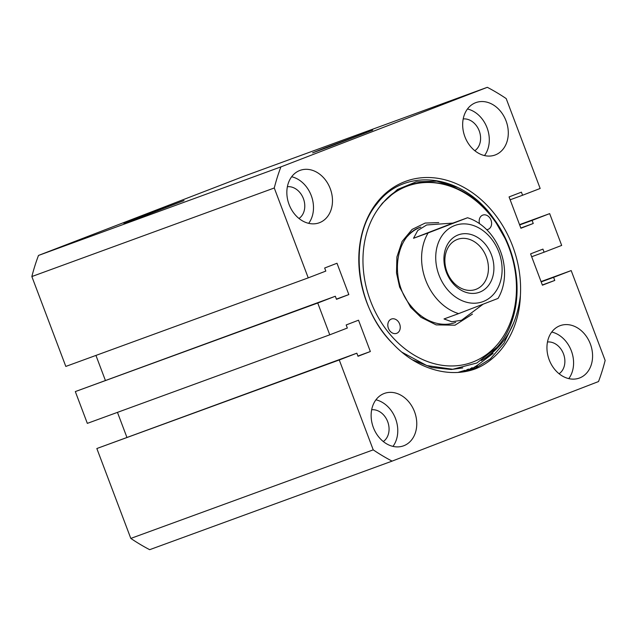 <?xml version="1.0" encoding="UTF-8"?>
<svg xmlns="http://www.w3.org/2000/svg" width="637" height="637" viewBox="0 0 637 637"><rect width="100%" height="100%" fill="white"/><g stroke="black" fill="none" stroke-linecap="round" stroke-linejoin="round"><path stroke-width="0.96" d="M324.161 148.254L312.6 152.856L329.64 146.677L372.733 130.131L324.161 148.254M135.442 218.706L123.881 223.308L140.92 217.129L184.005 200.583L135.442 218.706M462.788 367.931L451.243 369.5L431.798 367.493L412.29 359.77M481.317 360.566L484.009 358.886A96.394 76.169 69.9 0 0 493.548 218.387L506.375 240.746M475.616 102.708A27.901 22.048 69.9 0 0 464.835 136.557A27.901 22.048 69.9 0 0 495.053 155.022A27.901 22.048 69.9 0 0 495.339 154.91A27.901 22.048 69.9 0 0 506.12 121.062A27.901 22.048 69.9 0 0 475.903 102.605A27.901 22.048 69.9 0 0 475.616 102.708M559.899 325.754A27.901 22.048 69.9 0 0 549.118 359.61A27.901 22.048 69.9 0 0 579.336 378.067A27.901 22.048 69.9 0 0 579.622 377.964A27.901 22.048 69.9 0 0 590.403 344.107A27.901 22.048 69.9 0 0 560.186 325.65A27.901 22.048 69.9 0 0 559.899 325.754M384.079 393.531A27.901 22.048 69.9 0 0 373.306 427.379A27.901 22.048 69.9 0 0 403.524 445.836A27.901 22.048 69.9 0 0 403.81 445.733A27.901 22.048 69.9 0 0 414.591 411.884A27.901 22.048 69.9 0 0 384.374 393.419A27.901 22.048 69.9 0 0 384.079 393.531M299.796 170.477A27.901 22.048 69.9 0 0 289.023 204.334A27.901 22.048 69.9 0 0 319.241 222.791A27.901 22.048 69.9 0 0 319.527 222.679A27.901 22.048 69.9 0 0 330.308 188.831A27.901 22.048 69.9 0 0 300.091 170.374A27.901 22.048 69.9 0 0 299.796 170.477M549.667 213.626L532.086 220.402L533.249 223.483L520.907 228.245L509.067 196.921L521.416 192.159L522.579 195.248L540.16 188.472L506.192 98.584A210.544 166.361 69.9 0 0 487.329 87.317L280.909 166.886A210.544 166.361 69.9 0 0 274.268 187.987L308.236 277.867L325.818 271.091L324.655 268.01L336.997 263.248L348.829 294.573L336.487 299.326L335.325 296.245L317.744 303.021L329.759 334.815L347.34 328.039L346.17 324.958L358.52 320.196L370.352 351.52L358.01 356.282L356.839 353.193L339.258 359.969L373.226 449.857A210.544 166.361 69.9 0 0 392.089 461.124L598.509 381.555A210.544 166.361 69.9 0 0 605.15 360.454L571.182 270.574L553.601 277.35L554.771 280.431L542.421 285.193L530.589 253.868L542.931 249.107L544.102 252.196L561.683 245.42L549.667 213.626L519.537 224.63M393.22 344.044A98.934 78.168 -110.1 0 1 404.877 181.625A98.934 78.168 -110.1 0 1 520.413 295.361C519.314 329.281 501.534 358.169 475.688 368.751C449.181 378.657 416.487 368.783 393.22 344.044C355.414 307.424 347.659 238.254 377.104 203.609C404.622 166.767 462.613 173.71 493.548 218.387M475.266 368.903A116.69 92.206 69.9 0 0 477.798 364.897M484.009 358.886C504.918 345.445 517.053 324.265 520.413 295.361M571.182 270.574L541.06 281.578M339.258 359.969L96.84 448.528L130.808 538.416A210.544 166.361 69.9 0 0 149.671 549.683L392.089 461.124M96.84 448.528L356.839 353.193M126.851 437.213L117.463 412.37M335.325 296.245L75.317 391.58L87.333 423.374L329.759 334.815M95.94 355.422L105.328 380.265M487.329 87.317L244.911 175.876L38.491 255.445A210.544 166.361 69.9 0 0 31.85 276.546L65.818 366.426L308.236 277.867M274.268 187.987L31.85 276.546M317.744 303.021L75.317 391.58M373.226 449.857L130.808 538.416M280.909 166.886L38.491 255.445M559.095 373.76A17.247 13.632 69.9 0 0 563.578 354.116A17.247 13.632 69.9 0 0 547.486 341.989M383.275 441.537A17.247 13.632 69.9 0 0 387.766 421.885A17.247 13.632 69.9 0 0 371.674 409.758M298.992 218.483A17.247 13.632 69.9 0 0 303.483 198.84A17.247 13.632 69.9 0 0 287.391 186.713M474.812 150.714A17.247 13.632 69.9 0 0 479.295 131.071A17.247 13.632 69.9 0 0 463.203 118.944M308.682 223.34A27.901 22.048 69.9 0 0 311.389 195.949A27.901 22.048 69.9 0 0 291.658 176.752M392.965 446.394A27.901 22.048 69.9 0 0 395.673 419.003A27.901 22.048 69.9 0 0 375.941 399.805M568.777 378.617A27.901 22.048 69.9 0 0 571.485 351.226A27.901 22.048 69.9 0 0 551.753 332.036M484.494 155.571A27.901 22.048 69.9 0 0 487.201 128.18A27.901 22.048 69.9 0 0 467.47 108.983M370.352 351.52L357.922 356.059M348.829 294.573L336.408 299.111M532.086 220.402L519.657 224.941M522.579 195.248L510.149 199.787M533.249 223.483L520.819 228.022M544.102 252.196L531.672 256.735M554.771 280.431L542.342 284.97M553.601 277.35L541.179 281.888M467.12 371.164A116.69 92.206 69.9 0 0 468.466 369.038M513.661 322.903L503.947 343.255L490.355 358.862L473.124 369.611M493.086 353.408L470.831 370.28M478.761 364.364L468.545 370.853M472.144 367.621L466.244 371.347M467.566 369.356L463.911 371.753M463.187 370.957L461.546 372.072M491.453 254.864A30.568 24.15 69.9 0 0 458.114 234.957A30.568 24.15 69.9 0 0 446.378 272.238A30.568 24.15 69.9 0 0 479.725 292.144A30.568 24.15 69.9 0 0 491.453 254.864M486.294 256.807A26.635 21.045 69.9 0 0 457.517 239.361A26.635 21.045 69.9 0 0 447.015 271.951A26.635 21.045 69.9 0 0 475.791 289.397A26.635 21.045 69.9 0 0 486.294 256.807M438.989 275.088A40.585 32.073 69.9 0 0 483.26 301.516A40.585 32.073 69.9 0 0 498.843 252.013A40.585 32.073 69.9 0 0 454.571 225.586A40.585 32.073 69.9 0 0 438.989 275.088M467.542 217.75A50.737 40.091 -110.1 0 1 500.483 251.265A50.737 40.091 -110.1 0 1 498.023 298.427L458.616 313.619A50.737 40.091 -110.1 0 1 425.667 280.105A50.737 40.091 -110.1 0 1 428.128 232.943L467.542 217.75L452.939 223.085L426.686 224.965L417.753 230.483L413.524 238.278L428.128 232.943M458.616 313.619L444.013 318.954L451.808 321.773L461.507 320.276L482.902 304.343M452.939 223.085L413.524 238.278M398.666 331.941A7.612 6.012 -110.1 0 1 396.644 333.342A7.612 6.012 -110.1 0 1 389.024 329.655A7.612 6.012 -110.1 0 1 389.398 320.443A7.612 6.012 -110.1 0 1 391.421 319.041A7.612 6.012 -110.1 0 1 399.033 322.728A7.612 6.012 -110.1 0 1 398.666 331.941M479.534 223.659A7.612 6.012 -110.1 0 1 480.76 216.5A7.612 6.012 -110.1 0 1 482.782 215.099A7.612 6.012 -110.1 0 1 490.394 218.786A7.612 6.012 -110.1 0 1 490.028 227.998A7.612 6.012 -110.1 0 1 488.006 229.4A7.612 6.012 -110.1 0 1 486.716 229.67M496.86 345.103A93.854 74.163 69.9 0 0 491.215 216.301A93.854 74.163 69.9 0 0 383.068 202.765L379.827 206.651A93.854 74.163 69.9 0 0 390.083 334.417A93.854 74.163 69.9 0 0 496.86 345.103M401.939 352.213L426.79 365.574L452.7 369.277L476.93 362.971L496.94 347.356C525.78 316.016 522.515 252.793 490.896 215.473C460.854 176.752 409.296 171.035 383.068 202.765M379.827 206.651L382.343 203.243L397.504 189.468L416.112 181.871L436.783 181.155L457.931 187.517M458.576 372.358L464.254 370.583M464.938 370.328L458.146 372.382M438.75 222.584L425.15 223.069L412.083 229.424L402.09 241.463L396.899 256.982L396.509 272.947L399.614 287.064L410.642 307.297L420.977 317.306L436.154 324.886L455.009 325.188L472.471 314.081M407.354 236.438A50.737 40.091 -110.1 0 1 420.842 227.098C395.123 234.735 388.801 279.985 410.857 305.856C419.05 315.928 428.526 321.924 439.275 323.835C445.024 324.759 450.486 324.289 455.662 322.41"/></g></svg>

